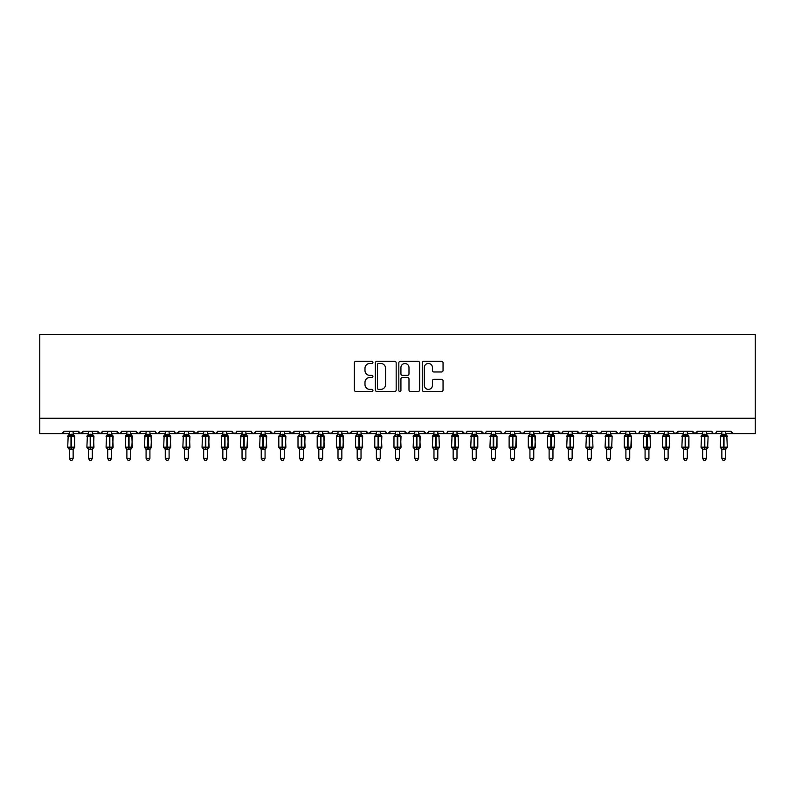 <?xml version="1.0" encoding="UTF-8"?>
<svg xmlns="http://www.w3.org/2000/svg" width="795" height="795" viewBox="0 0 795 795"><rect width="100%" height="100%" fill="white"/><g stroke="black" fill="none" stroke-linecap="round" stroke-linejoin="round"><path stroke-width="1.19" d="M372.934 362.411A1.053 1.053 0 0 0 371.881 361.357L355.862 361.357A1.51 1.51 0 0 0 354.361 362.858L354.361 389.987A1.51 1.51 0 0 0 355.862 391.498L371.881 391.498A1.053 1.053 0 0 0 372.934 390.444A1.053 1.053 0 0 0 371.881 389.391L369.804 389.391A4.82 4.82 0 0 1 364.984 384.561L364.984 382.306A4.82 4.82 0 0 1 369.804 377.486L371.881 377.486A1.053 1.053 0 0 0 372.934 376.423A1.053 1.053 0 0 0 371.881 375.369L369.804 375.369A4.82 4.82 0 0 1 364.984 370.55L364.984 368.284A4.82 4.82 0 0 1 369.804 363.464L371.881 363.464A1.053 1.053 0 0 0 372.934 362.411M441.543 371.981A1.51 1.51 0 0 0 443.053 370.47L443.053 362.858A1.51 1.51 0 0 0 441.543 361.357L423.765 361.357A1.51 1.51 0 0 0 422.254 362.858L422.254 389.987A1.51 1.51 0 0 0 423.765 391.498L441.543 391.498A1.51 1.51 0 0 0 443.053 389.987L443.053 380.795A1.51 1.51 0 0 0 441.543 379.295L433.931 379.295A1.51 1.51 0 0 0 432.43 380.795L432.43 385.356A4.035 4.035 0 0 1 428.396 389.391A4.035 4.035 0 0 1 424.361 385.356L424.361 367.499A4.035 4.035 0 0 1 428.396 363.464A4.035 4.035 0 0 1 432.43 367.499L432.43 370.47A1.51 1.51 0 0 0 433.931 371.981L441.543 371.981M39.75 418.269L755.25 418.269L755.25 334.586L39.75 334.586L39.75 433.623L61.632 433.623L63.928 431.317L78.516 431.317L79.361 433.096M396.178 362.858A1.51 1.51 0 0 0 394.678 361.357L376.89 361.357A1.51 1.51 0 0 0 375.379 362.858L375.379 389.987A1.51 1.51 0 0 0 376.89 391.498L394.678 391.498A1.51 1.51 0 0 0 396.178 389.987L396.178 362.858M400.322 361.357L418.11 361.357A1.51 1.51 0 0 1 419.621 362.858L419.621 389.987A1.51 1.51 0 0 1 418.11 391.498L410.498 391.498A1.51 1.51 0 0 1 408.988 389.987L408.988 378.986A1.51 1.51 0 0 0 407.487 377.486L402.439 377.486A1.51 1.51 0 0 0 400.928 378.986L400.928 390.444A1.053 1.053 0 0 1 399.875 391.498A1.053 1.053 0 0 1 398.822 390.444L398.822 362.858A1.51 1.51 0 0 1 400.322 361.357M73.15 433.623L80.822 433.623L78.516 431.317A2.305 2.305 0 0 0 80.822 433.623A2.305 2.305 0 0 0 83.127 431.317L97.715 431.317A2.305 2.305 0 0 0 100.011 433.623A2.305 2.305 0 0 0 102.316 431.317L116.905 431.317A2.305 2.305 0 0 0 119.21 433.623A2.305 2.305 0 0 0 121.506 431.317L136.094 431.317A2.305 2.305 0 0 0 138.4 433.623A2.305 2.305 0 0 0 140.705 431.317L155.293 431.317A2.305 2.305 0 0 0 157.589 433.623A2.305 2.305 0 0 0 159.894 431.317L174.483 431.317A2.305 2.305 0 0 0 176.788 433.623A2.305 2.305 0 0 0 179.084 431.317L193.672 431.317A2.305 2.305 0 0 0 195.977 433.623A2.305 2.305 0 0 0 198.283 431.317L212.871 431.317A2.305 2.305 0 0 0 215.167 433.623A2.305 2.305 0 0 0 217.472 431.317L232.061 431.317A2.305 2.305 0 0 0 234.366 433.623A2.305 2.305 0 0 0 236.662 431.317L251.25 431.317A2.305 2.305 0 0 0 253.555 433.623A2.305 2.305 0 0 0 255.861 431.317L270.449 431.317A2.305 2.305 0 0 0 272.745 433.623A2.305 2.305 0 0 0 275.05 431.317L289.638 431.317A2.305 2.305 0 0 0 291.944 433.623A2.305 2.305 0 0 0 294.239 431.317L308.828 431.317A2.305 2.305 0 0 0 311.133 433.623A2.305 2.305 0 0 0 313.439 431.317L328.027 431.317A2.305 2.305 0 0 0 330.322 433.623A2.305 2.305 0 0 0 332.628 431.317L347.216 431.317A2.305 2.305 0 0 0 349.522 433.623A2.305 2.305 0 0 0 351.817 431.317L366.406 431.317A2.305 2.305 0 0 0 368.711 433.623A2.305 2.305 0 0 0 371.017 431.317L385.605 431.317A2.305 2.305 0 0 0 387.9 433.623A2.305 2.305 0 0 0 390.206 431.317L404.794 431.317A2.305 2.305 0 0 0 407.1 433.623A2.305 2.305 0 0 0 409.395 431.317L423.983 431.317A2.305 2.305 0 0 0 426.289 433.623A2.305 2.305 0 0 0 428.594 431.317L443.183 431.317A2.305 2.305 0 0 0 445.478 433.623A2.305 2.305 0 0 0 447.784 431.317L462.372 431.317A2.305 2.305 0 0 0 464.678 433.623A2.305 2.305 0 0 0 466.973 431.317L481.561 431.317A2.305 2.305 0 0 0 483.867 433.623A2.305 2.305 0 0 0 486.172 431.317L500.761 431.317A2.305 2.305 0 0 0 503.056 433.623A2.305 2.305 0 0 0 505.362 431.317L519.95 431.317A2.305 2.305 0 0 0 522.255 433.623A2.305 2.305 0 0 0 524.551 431.317L539.139 431.317A2.305 2.305 0 0 0 541.445 433.623A2.305 2.305 0 0 0 543.75 431.317L558.338 431.317A2.305 2.305 0 0 0 560.634 433.623A2.305 2.305 0 0 0 562.94 431.317L577.528 431.317A2.305 2.305 0 0 0 579.833 433.623A2.305 2.305 0 0 0 582.129 431.317L596.717 431.317A2.305 2.305 0 0 0 599.023 433.623A2.305 2.305 0 0 0 601.328 431.317L615.916 431.317A2.305 2.305 0 0 0 618.212 433.623A2.305 2.305 0 0 0 620.517 431.317L635.106 431.317A2.305 2.305 0 0 0 637.411 433.623A2.305 2.305 0 0 0 639.707 431.317L654.295 431.317A2.305 2.305 0 0 0 656.6 433.623A2.305 2.305 0 0 0 658.906 431.317L673.494 431.317A2.305 2.305 0 0 0 675.79 433.623A2.305 2.305 0 0 0 678.095 431.317L692.683 431.317A2.305 2.305 0 0 0 694.989 433.623A2.305 2.305 0 0 0 697.285 431.317L711.873 431.317A2.305 2.305 0 0 0 714.178 433.623A2.305 2.305 0 0 0 716.484 431.317L731.072 431.317A2.305 2.305 0 0 0 733.368 433.623L731.072 431.317M711.873 431.317L712.718 433.096L714.178 433.623L715.659 433.076M687.307 433.623L694.989 433.623L692.683 431.317L693.528 433.096M668.118 433.623L675.79 433.623L678.095 431.317L677.668 432.659M648.919 433.623L656.6 433.623L658.906 431.317L658.479 432.659M639.707 431.317L638.872 433.096L637.411 433.623L635.92 433.076M635.106 431.317L635.95 433.096M620.517 431.317L620.09 432.659M610.54 433.623L618.212 433.623L615.916 431.317L616.751 433.096M596.717 431.317L597.562 433.096M543.75 431.317L542.906 433.096M539.139 431.317L539.984 433.096M524.551 431.317L523.716 433.096M519.95 431.317L520.795 433.096M500.761 431.317L501.595 433.096L503.056 433.623L504.547 433.076M476.185 433.623L483.867 433.623L481.561 431.317L482.406 433.096M466.973 431.317L466.546 432.659M456.996 433.623L464.678 433.623L462.372 431.317L463.217 433.096M447.784 431.317L446.939 433.096M443.183 431.317L444.017 433.096L445.478 433.623L446.969 433.076M428.594 431.317L427.75 433.096M418.607 433.623L426.289 433.623L423.983 431.317L424.411 432.659M409.395 431.317L408.56 433.096M399.418 433.623L407.1 433.623L404.794 431.317L405.639 433.096M380.229 433.623L387.9 433.623L390.206 431.317L389.361 433.096M385.605 431.317L386.44 433.096L387.9 433.623L395.582 433.623M361.029 433.623L368.711 433.623L366.406 431.317L367.25 433.096M341.84 433.623L349.522 433.623L351.817 431.317L350.983 433.096M332.628 431.317L331.783 433.096M328.027 431.317L328.862 433.096M308.828 431.317L309.672 433.096L311.133 433.623L313.439 431.317M284.262 433.623L291.944 433.623L289.638 431.317L290.483 433.096M275.05 431.317L274.205 433.096L272.745 433.623L270.449 431.317L271.284 433.096M251.25 431.317L252.095 433.096M232.061 431.317L232.905 433.096M217.472 431.317L216.628 433.096M188.296 433.623L195.977 433.623L198.283 431.317L197.438 433.096M169.106 433.623L176.788 433.623L179.084 431.317L178.249 433.096M174.483 431.317L175.327 433.096M149.917 433.623L157.589 433.623L159.894 431.317L159.05 433.096M155.293 431.317L156.128 433.096M130.728 433.623L138.4 433.623L140.705 431.317L139.86 433.096M146.081 433.623L138.4 433.623L136.094 431.317L136.939 433.096M121.506 431.317L120.671 433.096M102.316 431.317L101.472 433.096M88.503 433.623L80.822 433.623L83.127 431.317L82.282 433.096M755.25 418.269L755.25 433.623L725.696 433.623M61.632 433.623L63.928 431.317A2.305 2.305 0 0 1 61.632 433.623L69.304 433.623M92.339 433.623L100.011 433.623L102.068 432.361M107.693 433.623L100.011 433.623L97.715 431.317M111.529 433.623L119.21 433.623L121.257 432.361M126.882 433.623L119.21 433.623L116.905 431.317M165.271 433.623L157.589 433.623L155.542 432.361M184.46 433.623L175.298 433.076M203.659 433.623L195.977 433.623L193.672 431.317M207.495 433.623L215.167 433.623L217.224 432.361M222.848 433.623L215.167 433.623L212.871 431.317M226.684 433.623L235.847 433.076M242.038 433.623L234.366 433.623L232.309 432.361M245.874 433.623L253.555 433.623L255.861 431.317M261.237 433.623L253.555 433.623L251.498 432.361M299.616 433.623L291.944 433.623L294.239 431.317M322.651 433.623L331.813 433.076M338.004 433.623L330.322 433.623L328.275 432.361M357.194 433.623L348.031 433.076M376.393 433.623L368.711 433.623L371.017 431.317M414.771 433.623L407.1 433.623L409.147 432.361M433.971 433.623L426.289 433.623L428.346 432.361M472.349 433.623L464.678 433.623L466.158 433.076M491.548 433.623L483.867 433.623L485.347 433.076M514.574 433.623L523.736 433.076M529.927 433.623L522.255 433.623L520.198 432.361M533.763 433.623L541.445 433.623L543.502 432.361M549.126 433.623L539.964 433.076M552.962 433.623L562.125 433.076M568.316 433.623L560.634 433.623L558.338 431.317M572.152 433.623L581.314 433.076M587.505 433.623L579.833 433.623L577.528 431.317M591.341 433.623L600.503 433.076M606.704 433.623L599.023 433.623L596.966 432.361M625.894 433.623L618.212 433.623L619.702 433.076M664.272 433.623L656.6 433.623L654.295 431.317M683.471 433.623L674.309 433.076M702.661 433.623L694.989 433.623L697.285 431.317M378.549 363.464A1.053 1.053 0 0 0 377.496 364.517L377.496 388.338A1.053 1.053 0 0 0 378.549 389.391L380.735 389.391A4.82 4.82 0 0 0 385.555 384.561L385.555 368.284A4.82 4.82 0 0 0 380.735 363.464L378.549 363.464M408.988 367.568A4.035 4.035 0 0 0 404.963 363.544A4.035 4.035 0 0 0 400.928 367.568L400.928 373.869A1.51 1.51 0 0 0 402.439 375.369L407.487 375.369A1.51 1.51 0 0 0 408.988 373.869L408.988 367.568M69.304 449.473L67.694 447.168L74.76 447.168L74.253 435.7A0.765 0.765 0 0 1 74.76 436.425L67.694 436.425A0.765 0.765 0 0 1 68.201 435.7L67.694 447.168A0.765 0.765 0 0 0 68.201 447.893L68.748 447.317L74.034 447.814A1.689 1.61 0 0 0 73.15 449.235L69.304 449.235A1.689 1.61 0 0 0 68.42 447.814M74.76 447.168A0.765 0.765 0 0 1 74.253 447.893L74.76 436.425M69.304 434.358L73.15 434.358A1.689 1.61 180 0 0 74.034 435.779L68.42 435.779A1.689 1.61 180 0 0 69.304 434.358L69.304 431.317M73.15 449.225L73.15 458.417L69.304 458.417L69.304 449.225M73.15 431.317L73.15 434.368M68.748 436.276L69.304 434.438M73.15 434.438L73.706 436.276L73.15 434.438M68.748 447.317L69.304 449.155M73.706 447.317L73.15 449.155M73.15 458.417L71.997 460.414L70.457 460.414L69.304 458.417M88.503 449.473L86.884 447.168L93.949 447.168L93.442 435.7A0.765 0.765 0 0 1 93.949 436.425L86.884 436.425A0.765 0.765 0 0 1 87.39 435.7L86.884 447.168A0.765 0.765 0 0 0 87.39 447.893L87.947 447.317L93.224 447.814A1.689 1.61 0 0 0 92.339 449.235L88.503 449.235A1.689 1.61 0 0 0 87.609 447.814M93.949 447.168A0.765 0.765 0 0 1 93.442 447.893L93.949 436.425M88.503 434.358L92.339 434.358A1.689 1.61 180 0 0 93.224 435.779L87.609 435.779A1.689 1.61 180 0 0 88.503 434.358L88.503 431.317M107.693 449.473L106.083 447.168L113.138 447.168L112.642 435.7A0.765 0.765 0 0 1 113.138 436.425L106.083 436.425A0.765 0.765 0 0 1 106.58 435.7L106.083 447.168A0.765 0.765 0 0 0 106.58 447.893L107.136 447.317L112.413 447.814A1.689 1.61 0 0 0 111.529 449.235L107.693 449.235A1.689 1.61 0 0 0 106.808 447.814M113.138 447.168A0.765 0.765 0 0 1 112.642 447.893L113.138 436.425M107.693 434.358L111.529 434.358A1.689 1.61 180 0 0 112.413 435.779L106.808 435.779A1.689 1.61 180 0 0 107.693 434.358L107.693 431.317M126.882 449.473L125.272 447.168L132.338 447.168L131.831 435.7A0.765 0.765 0 0 1 132.338 436.425L125.272 436.425A0.765 0.765 0 0 1 125.779 435.7L125.272 447.168A0.765 0.765 0 0 0 125.779 447.893L126.326 447.317L131.612 447.814A1.689 1.61 0 0 0 130.728 449.235L126.882 449.235A1.689 1.61 0 0 0 125.998 447.814M132.338 447.168A0.765 0.765 0 0 1 131.831 447.893L132.338 436.425M126.882 434.358L130.728 434.358A1.689 1.61 180 0 0 131.612 435.779L125.998 435.779A1.689 1.61 180 0 0 126.882 434.358L126.882 431.317M146.081 449.473L144.461 447.168L151.527 447.168L151.02 435.7A0.765 0.765 0 0 1 151.527 436.425L144.461 436.425A0.765 0.765 0 0 1 144.968 435.7L144.461 447.168A0.765 0.765 0 0 0 144.968 447.893L145.525 447.317L150.802 447.814A1.689 1.61 0 0 0 149.917 449.235L146.081 449.235A1.689 1.61 0 0 0 145.187 447.814M151.527 447.168A0.765 0.765 0 0 1 151.02 447.893L151.527 436.425M146.081 434.358L149.917 434.358A1.689 1.61 180 0 0 150.802 435.779L145.187 435.779A1.689 1.61 180 0 0 146.081 434.358L146.081 431.317M92.339 449.225L92.339 458.417L88.503 458.417L88.503 449.225M92.339 431.317L92.339 434.368M87.947 436.276L88.493 434.438M92.339 434.438L92.896 436.276L92.339 434.438M87.947 447.317L88.493 449.155M92.896 447.317L92.339 449.155M92.339 458.417L91.187 460.414L89.656 460.414L88.503 458.417M111.529 449.225L111.529 458.417L107.693 458.417L107.693 449.225M111.529 431.317L111.529 434.368M107.136 436.276L107.693 434.438M111.529 434.438L112.085 436.276L111.529 434.438M107.136 447.317L107.693 449.155M112.085 447.317L111.529 449.155M111.529 458.417L110.376 460.414L108.845 460.414L107.693 458.417M130.728 449.225L130.728 458.417L126.882 458.417L126.882 449.225M130.728 431.317L130.728 434.368M126.326 436.276L126.882 434.438M130.728 434.438L131.284 436.276L130.728 434.438M126.326 447.317L126.882 449.155M131.284 447.317L130.728 449.155M130.728 458.417L129.575 460.414L128.035 460.414L126.882 458.417M149.917 449.225L149.917 458.417L146.081 458.417L146.081 449.225M149.917 431.317L149.917 434.368M145.525 436.276L146.071 434.438M149.917 434.438L150.474 436.276L149.917 434.438M145.525 447.317L146.071 449.155M150.474 447.317L149.917 449.155M149.917 458.417L148.764 460.414L147.234 460.414L146.081 458.417M165.271 449.473L163.661 447.168L170.716 447.168L170.219 435.7A0.765 0.765 0 0 1 170.716 436.425L163.661 436.425A0.765 0.765 0 0 1 164.158 435.7L163.661 447.168A0.765 0.765 0 0 0 164.158 447.893L164.714 447.317L169.991 447.814A1.689 1.61 0 0 0 169.106 449.235L165.271 449.235A1.689 1.61 0 0 0 164.386 447.814M170.716 447.168A0.765 0.765 0 0 1 170.219 447.893L170.716 436.425M165.271 434.358L169.106 434.358A1.689 1.61 180 0 0 169.991 435.779L164.386 435.779A1.689 1.61 180 0 0 165.271 434.358L165.271 431.317M169.106 449.225L169.106 458.417L165.271 458.417L165.271 449.225M169.106 431.317L169.106 434.368M164.714 436.276L165.271 434.438M169.106 434.438L169.663 436.276L169.106 434.438M164.714 447.317L165.271 449.155M169.663 447.317L169.106 449.155M169.106 458.417L167.954 460.414L166.423 460.414L165.271 458.417M184.46 449.473L182.85 447.168L189.916 447.168L189.409 435.7A0.765 0.765 0 0 1 189.916 436.425L182.85 436.425A0.765 0.765 0 0 1 183.357 435.7L182.85 447.168A0.765 0.765 0 0 0 183.357 447.893L183.903 447.317L189.19 447.814A1.689 1.61 0 0 0 188.296 449.235L184.46 449.235A1.689 1.61 0 0 0 183.575 447.814M189.916 447.168A0.765 0.765 0 0 1 189.409 447.893L189.916 436.425M184.46 434.358L188.296 434.358A1.689 1.61 180 0 0 189.19 435.779L183.575 435.779A1.689 1.61 180 0 0 184.46 434.358L184.46 431.317M188.296 449.225L188.296 458.417L184.46 458.417L184.46 449.225M188.296 431.317L188.296 434.368M183.903 436.276L184.46 434.438M188.306 434.438L188.862 436.276L188.306 434.438M183.903 447.317L184.46 449.155M188.862 447.317L188.306 449.155M188.296 458.417L187.153 460.414L185.613 460.414L184.46 458.417M203.659 449.473L202.039 447.168L209.105 447.168L208.598 435.7A0.765 0.765 0 0 1 209.105 436.425L202.039 436.425A0.765 0.765 0 0 1 202.546 435.7L202.039 447.168A0.765 0.765 0 0 0 202.546 447.893L203.103 447.317L208.379 447.814A1.689 1.61 0 0 0 207.495 449.235L203.659 449.235A1.689 1.61 0 0 0 202.765 447.814M209.105 447.168A0.765 0.765 0 0 1 208.598 447.893L209.105 436.425M203.659 434.358L207.495 434.358A1.689 1.61 180 0 0 208.379 435.779L202.765 435.779A1.689 1.61 180 0 0 203.659 434.358L203.659 431.317M207.495 449.225L207.495 458.417L203.659 458.417L203.659 449.225M207.495 431.317L207.495 434.368M203.103 436.276L203.649 434.438M207.495 434.438L208.052 436.276L207.495 434.438M203.103 447.317L203.649 449.155M208.052 447.317L207.495 449.155M207.495 458.417L206.342 460.414L204.812 460.414L203.659 458.417M222.848 449.473L221.239 447.168L228.294 447.168L227.797 435.7A0.765 0.765 0 0 1 228.294 436.425L221.239 436.425A0.765 0.765 0 0 1 221.735 435.7L221.239 447.168A0.765 0.765 0 0 0 221.735 447.893L222.292 447.317L227.569 447.814A1.689 1.61 0 0 0 226.684 449.235L222.848 449.235A1.689 1.61 0 0 0 221.964 447.814M228.294 447.168A0.765 0.765 0 0 1 227.797 447.893L228.294 436.425M222.848 434.358L226.684 434.358A1.689 1.61 180 0 0 227.569 435.779L221.964 435.779A1.689 1.61 180 0 0 222.848 434.358L222.848 431.317M226.684 449.225L226.684 458.417L222.848 458.417L222.848 449.225M226.684 431.317L226.684 434.368M222.292 436.276L222.848 434.438M226.684 434.438L227.241 436.276L226.684 434.438M222.292 447.317L222.848 449.155M227.241 447.317L226.684 449.155M226.684 458.417L225.532 460.414L224.001 460.414L222.848 458.417M247.205 435.829A0.765 0.765 0 0 1 247.493 436.425L240.428 436.425A0.765 0.765 0 0 1 240.935 435.7L240.428 447.168A0.765 0.765 0 0 0 240.935 447.893L241.481 447.317L246.768 447.814A1.689 1.61 0 0 0 245.874 449.235L242.038 449.235A1.689 1.61 0 0 0 241.153 447.814M247.493 447.168A0.765 0.765 0 0 1 246.987 447.893L247.493 436.425L247.493 447.168L244.194 447.168L244.194 435.73L241.481 436.276L241.153 435.779A1.689 1.61 180 0 0 242.038 434.358L245.874 434.358A1.689 1.61 180 0 0 246.768 435.779L246.44 436.276L244.194 435.73L244.194 434.209M245.874 449.225L245.874 458.417L242.038 458.417L242.038 449.225M245.874 431.317L245.874 434.368M242.038 431.317L242.038 434.358M241.481 436.276L242.038 434.438M245.884 434.438L246.44 436.276L245.884 434.438M241.481 447.317L242.038 449.155L241.481 447.317M246.44 447.317L245.884 449.155M245.874 458.417L244.731 460.414L243.191 460.414L242.038 458.417M261.237 449.473L259.617 447.168L266.683 447.168L266.176 435.7A0.765 0.765 0 0 1 266.683 436.425L259.617 436.425A0.765 0.765 0 0 1 260.124 435.7L259.617 447.168A0.765 0.765 0 0 0 260.124 447.893L260.68 447.317L265.957 447.814A1.689 1.61 0 0 0 265.073 449.235L261.237 449.235A1.689 1.61 0 0 0 260.343 447.814M266.683 447.168A0.765 0.765 0 0 1 266.176 447.893L266.683 436.425M261.237 434.358L265.073 434.358A1.689 1.61 180 0 0 265.957 435.779L260.343 435.779A1.689 1.61 180 0 0 261.237 434.358L261.237 431.317M265.073 449.225L265.073 458.417L261.237 458.417L261.237 449.225M265.073 431.317L265.073 434.368M260.68 436.276L261.227 434.438M265.073 434.438L265.629 436.276L265.073 434.438M260.68 447.317L261.227 449.155L260.68 447.317M265.629 447.317L265.073 449.155M265.073 458.417L263.92 460.414L262.39 460.414L261.237 458.417M280.426 449.473L278.816 447.168L285.872 447.168L285.375 435.7A0.765 0.765 0 0 1 285.872 436.425L278.816 436.425L278.816 447.168A0.765 0.765 0 0 0 279.313 447.893L279.87 447.317L285.147 447.814A1.689 1.61 0 0 0 284.262 449.235L280.426 449.235A1.689 1.61 0 0 0 279.542 447.814M285.872 447.168A0.765 0.765 0 0 1 285.375 447.893L285.872 436.425M280.426 434.358L284.262 434.358A1.689 1.61 180 0 0 285.147 435.779L279.87 436.276L279.313 435.7A0.765 0.765 0 0 0 278.816 436.425L279.542 435.779A1.689 1.61 180 0 0 280.426 434.358L280.426 431.317M284.262 449.225L284.262 458.417L280.426 458.417L280.426 449.225M284.262 431.317L284.262 434.368M279.87 436.276L280.426 434.438M284.262 434.438L284.819 436.276L284.262 434.438M279.87 447.317L280.426 449.155L279.87 447.317M284.819 447.317L284.262 449.155M284.262 458.417L283.109 460.414L281.579 460.414L280.426 458.417M299.616 449.473L298.006 447.168L305.071 447.168L304.565 435.7A0.765 0.765 0 0 1 305.071 436.425L298.006 436.425L298.006 447.168A0.765 0.765 0 0 0 298.513 447.893L299.059 447.317L304.346 447.814A1.689 1.61 0 0 0 303.452 449.235L299.616 449.235A1.689 1.61 0 0 0 298.731 447.814M305.071 447.168A0.765 0.765 0 0 1 304.565 447.893L305.071 436.425M299.616 434.358L303.452 434.358A1.689 1.61 180 0 0 304.346 435.779L299.059 436.276L298.513 435.7A0.765 0.765 0 0 0 298.006 436.425L298.731 435.779A1.689 1.61 180 0 0 299.616 434.358L299.616 431.317M303.452 449.225L303.452 458.417L299.616 458.417L299.616 449.225M303.452 431.317L303.452 434.368M299.059 436.276L299.616 434.438M303.461 434.438L304.018 436.276L303.461 434.438M299.059 447.317L299.616 449.155L299.059 447.317M304.018 447.317L303.461 449.155M303.452 458.417L302.309 460.414L300.768 460.414L299.616 458.417M318.815 449.473L317.195 447.168L324.261 447.168L323.754 435.7A0.765 0.765 0 0 1 324.261 436.425L317.195 436.425L317.195 447.168A0.765 0.765 0 0 0 317.702 447.893L318.248 447.317L323.535 447.814A1.689 1.61 0 0 0 322.651 449.235L318.815 449.235A1.689 1.61 0 0 0 317.921 447.814M324.261 447.168A0.765 0.765 0 0 1 323.754 447.893L324.261 436.425M318.815 434.358L322.651 434.358A1.689 1.61 180 0 0 323.535 435.779L318.248 436.276L317.702 435.7A0.765 0.765 0 0 0 317.195 436.425L317.921 435.779A1.689 1.61 180 0 0 318.815 434.358L318.815 431.317M322.651 449.225L322.651 458.417L318.815 458.417L318.815 449.225M322.651 431.317L322.651 434.368M318.248 436.276L318.805 434.438M322.651 434.438L323.207 436.276L322.651 434.438M318.248 447.317L318.805 449.155L318.248 447.317M323.207 447.317L322.651 449.155M322.651 458.417L321.498 460.414L319.968 460.414L318.815 458.417M338.004 449.473L336.394 447.168L343.45 447.168L342.953 435.7A0.765 0.765 0 0 1 343.45 436.425L336.394 436.425L336.394 447.168A0.765 0.765 0 0 0 336.891 447.893L337.448 447.317L342.724 447.814A1.689 1.61 0 0 0 341.84 449.235L338.004 449.235A1.689 1.61 0 0 0 337.12 447.814M343.45 447.168A0.765 0.765 0 0 1 342.953 447.893L343.45 436.425M338.004 434.358L341.84 434.358A1.689 1.61 180 0 0 342.724 435.779L337.448 436.276L336.891 435.7A0.765 0.765 0 0 0 336.394 436.425L337.12 435.779A1.689 1.61 180 0 0 338.004 434.358L338.004 431.317M341.84 449.225L341.84 458.417L338.004 458.417L338.004 449.225M341.84 431.317L341.84 434.368M337.448 436.276L338.004 434.438M341.84 434.438L342.397 436.276L341.84 434.438M337.448 447.317L338.004 449.155L337.448 447.317M342.397 447.317L341.84 449.155M341.84 458.417L340.687 460.414L339.157 460.414L338.004 458.417M357.194 449.473L355.584 447.168L362.649 447.168L362.142 435.7A0.765 0.765 0 0 1 362.649 436.425L355.584 436.425L355.584 447.168A0.765 0.765 0 0 0 356.09 447.893L356.637 447.317L361.924 447.814A1.689 1.61 0 0 0 361.029 449.235L357.194 449.235A1.689 1.61 0 0 0 356.309 447.814M362.649 447.168A0.765 0.765 0 0 1 362.142 447.893L362.649 436.425M357.194 434.358L361.029 434.358A1.689 1.61 180 0 0 361.924 435.779L356.637 436.276L356.09 435.7A0.765 0.765 0 0 0 355.584 436.425L356.309 435.779A1.689 1.61 180 0 0 357.194 434.358L357.194 431.317M361.029 449.225L361.029 458.417L357.194 458.417L357.194 449.225M361.029 431.317L361.029 434.368M356.637 436.276L357.194 434.438M361.039 434.438L361.596 436.276L361.039 434.438M356.637 447.317L357.194 449.155L356.637 447.317M361.596 447.317L361.039 449.155M361.029 458.417L359.887 460.414L358.346 460.414L357.194 458.417M376.393 449.473L374.773 447.168L381.839 447.168L381.332 435.7A0.765 0.765 0 0 1 381.839 436.425L374.773 436.425L374.773 447.168A0.765 0.765 0 0 0 375.28 447.893L375.826 447.317L381.113 447.814A1.689 1.61 0 0 0 380.229 449.235L376.393 449.235A1.689 1.61 0 0 0 375.498 447.814M381.839 447.168A0.765 0.765 0 0 1 381.332 447.893L381.839 436.425M376.393 434.358L380.229 434.358A1.689 1.61 180 0 0 381.113 435.779L375.826 436.276L375.28 435.7A0.765 0.765 0 0 0 374.773 436.425L375.498 435.779A1.689 1.61 180 0 0 376.393 434.358L376.393 431.317M380.229 449.225L380.229 458.417L376.393 458.417L376.393 449.225M380.229 431.317L380.229 434.368M375.826 436.276L376.383 434.438M380.229 434.438L380.785 436.276L380.229 434.438M375.826 447.317L376.383 449.155L375.826 447.317M380.785 447.317L380.229 449.155M380.229 458.417L379.076 460.414L377.546 460.414L376.393 458.417M395.582 449.473L393.972 447.168L401.028 447.168L400.531 435.7A0.765 0.765 0 0 1 401.028 436.425L393.972 436.425L393.972 447.168A0.765 0.765 0 0 0 394.469 447.893L395.026 447.317L400.302 447.814A1.689 1.61 0 0 0 399.418 449.235L395.582 449.235A1.689 1.61 0 0 0 394.698 447.814M401.028 447.168A0.765 0.765 0 0 1 400.531 447.893L401.028 436.425M395.582 434.358L399.418 434.358A1.689 1.61 180 0 0 400.302 435.779L395.026 436.276L394.469 435.7A0.765 0.765 0 0 0 393.972 436.425L394.698 435.779A1.689 1.61 180 0 0 395.582 434.358L395.582 431.317M414.771 449.473L413.161 447.168L420.227 447.168L419.72 435.7A0.765 0.765 0 0 1 420.227 436.425L413.161 436.425A0.765 0.765 0 0 1 413.668 435.7L413.161 447.168A0.765 0.765 0 0 0 413.668 447.893L414.215 447.317L419.502 447.814A1.689 1.61 0 0 0 418.607 449.235L414.771 449.235A1.689 1.61 0 0 0 413.887 447.814M420.227 447.168A0.765 0.765 0 0 1 419.72 447.893L420.227 436.425M414.771 434.358L418.607 434.358A1.689 1.61 180 0 0 419.502 435.779L413.887 435.779A1.689 1.61 180 0 0 414.771 434.358L414.771 431.317M433.971 449.473L432.351 447.168L439.416 447.168L438.91 435.7A0.765 0.765 0 0 1 439.416 436.425L432.351 436.425A0.765 0.765 0 0 1 432.858 435.7L432.351 447.168A0.765 0.765 0 0 0 432.858 447.893L433.404 447.317L438.691 447.814A1.689 1.61 0 0 0 437.807 449.235L433.971 449.235A1.689 1.61 0 0 0 433.076 447.814M439.416 447.168A0.765 0.765 0 0 1 438.91 447.893L439.416 447.168M433.971 434.358L437.807 434.358A1.689 1.61 180 0 0 438.691 435.779L433.076 435.779A1.689 1.61 180 0 0 433.971 434.358L433.971 431.317M453.16 449.473L451.55 447.168L458.606 447.168L458.109 435.7A0.765 0.765 0 0 1 458.606 436.425L451.55 436.425A0.765 0.765 0 0 1 452.047 435.7L451.55 447.168A0.765 0.765 0 0 0 452.047 447.893L452.603 447.317L457.88 447.814A1.689 1.61 0 0 0 456.996 449.235L453.16 449.235A1.689 1.61 0 0 0 452.276 447.814M458.606 447.168A0.765 0.765 0 0 1 458.109 447.893L458.606 447.168M453.16 434.358L456.996 434.358A1.689 1.61 180 0 0 457.88 435.779L452.276 435.779A1.689 1.61 180 0 0 453.16 434.358L453.16 431.317M477.517 435.829A0.765 0.765 0 0 1 477.805 436.425L470.739 436.425A0.765 0.765 0 0 1 471.246 435.7L470.739 447.168A0.765 0.765 0 0 0 471.246 447.893L471.793 447.317L477.079 447.814A1.689 1.61 0 0 0 476.185 449.235L472.349 449.235A1.689 1.61 0 0 0 471.465 447.814M477.805 447.168A0.765 0.765 0 0 1 477.298 447.893L477.805 436.425L477.805 447.168L474.496 447.168L474.496 435.73L471.793 436.276L471.465 435.779A1.689 1.61 180 0 0 472.349 434.358L476.185 434.358A1.689 1.61 180 0 0 477.079 435.779L476.752 436.276L474.496 435.73L474.496 434.209M496.716 435.829A0.765 0.765 0 0 1 496.994 436.425L489.929 436.425A0.765 0.765 0 0 1 490.435 435.7L489.929 447.168A0.765 0.765 0 0 0 490.435 447.893L490.982 447.317L496.269 447.814A1.689 1.61 0 0 0 495.384 449.235L491.548 449.235A1.689 1.61 0 0 0 490.654 447.814M496.994 447.168A0.765 0.765 0 0 1 496.487 447.893L496.994 436.425L496.994 447.168L493.695 447.168L493.695 435.73L490.982 436.276L490.654 435.779A1.689 1.61 180 0 0 491.548 434.358L495.384 434.358A1.689 1.61 180 0 0 496.269 435.779L495.941 436.276L493.695 435.73L493.695 434.209M515.905 435.829A0.765 0.765 0 0 1 516.184 436.425L509.128 436.425L509.128 447.168A0.765 0.765 0 0 0 509.625 447.893L510.181 447.317L515.458 447.814A1.689 1.61 0 0 0 514.574 449.235L510.738 449.235A1.689 1.61 0 0 0 509.853 447.814M516.184 447.168A0.765 0.765 0 0 1 515.687 447.893L516.184 436.425L516.184 447.168L512.884 447.168L512.884 435.73L510.181 436.276L509.625 435.7A0.765 0.765 0 0 0 509.128 436.425L509.853 435.779A1.689 1.61 180 0 0 510.738 434.358L514.574 434.358A1.689 1.61 180 0 0 515.458 435.779L515.13 436.276L512.884 435.73L512.884 434.209M399.418 449.225L399.418 458.417L395.582 458.417L395.582 449.225M399.418 431.317L399.418 434.368M395.026 436.276L395.582 434.438M399.418 434.438L399.974 436.276L399.418 434.438M395.026 447.317L395.582 449.155L395.026 447.317M399.974 447.317L399.418 449.155M399.418 458.417L398.265 460.414L396.735 460.414L395.582 458.417M418.607 449.225L418.607 458.417L414.771 458.417L414.771 449.225M418.607 431.317L418.607 434.368M414.215 436.276L414.771 434.438M418.617 434.438L419.174 436.276L418.617 434.438M414.215 447.317L414.771 449.155L414.215 447.317M419.174 447.317L418.617 449.155M418.607 458.417L417.454 460.414L415.924 460.414L414.771 458.417M437.807 449.225L437.807 458.417L433.971 458.417L433.971 449.225M437.807 431.317L437.807 434.368M433.404 436.276L433.961 434.438M437.807 434.438L438.363 436.276L437.807 434.438M433.404 447.317L433.961 449.155L433.404 447.317M438.363 447.317L437.807 449.155M437.807 458.417L436.654 460.414L435.113 460.414L433.971 458.417M456.996 449.225L456.996 458.417L453.16 458.417L453.16 449.225M456.996 431.317L456.996 434.368M452.603 436.276L453.16 434.438M456.996 434.438L457.552 436.276L456.996 434.438M452.603 447.317L453.16 449.155L452.603 447.317M457.552 447.317L456.996 449.155M456.996 458.417L455.843 460.414L454.313 460.414L453.16 458.417M476.185 449.225L476.185 458.417L472.349 458.417L472.349 449.225M476.185 431.317L476.185 434.368M472.349 431.317L472.349 434.358M471.793 436.276L472.349 434.438M476.195 434.438L476.752 436.276L476.195 434.438M471.793 447.317L472.349 449.155L471.793 447.317M476.752 447.317L476.195 449.155M476.185 458.417L475.032 460.414L473.502 460.414L472.349 458.417M495.384 449.225L495.384 458.417L491.548 458.417L491.548 449.225M495.384 431.317L495.384 434.368M491.548 431.317L491.548 434.358M490.982 436.276L491.539 434.438M495.384 434.438L495.941 436.276L495.384 434.438M490.982 447.317L491.539 449.155L490.982 447.317M495.941 447.317L495.384 449.155M495.384 458.417L494.232 460.414L492.691 460.414L491.548 458.417M514.574 449.225L514.574 458.417L510.738 458.417L510.738 449.225M514.574 431.317L514.574 434.368M510.738 431.317L510.738 434.358M510.181 436.276L510.738 434.438M514.574 434.438L515.13 436.276L514.574 434.438M510.181 447.317L510.738 449.155L510.181 447.317M515.13 447.317L514.574 449.155M514.574 458.417L513.421 460.414L511.891 460.414L510.738 458.417M529.927 449.473L528.317 447.168L535.383 447.168L534.876 435.7A0.765 0.765 0 0 1 535.383 436.425L528.317 436.425L528.317 447.168A0.765 0.765 0 0 0 528.824 447.893L529.371 447.317L534.657 447.814A1.689 1.61 0 0 0 533.763 449.235L529.927 449.235A1.689 1.61 0 0 0 529.043 447.814M535.383 447.168A0.765 0.765 0 0 1 534.876 447.893L535.383 436.425M529.927 434.358L533.763 434.358A1.689 1.61 180 0 0 534.657 435.779L529.371 436.276L528.824 435.7A0.765 0.765 0 0 0 528.317 436.425L529.043 435.779A1.689 1.61 180 0 0 529.927 434.358L529.927 431.317M533.763 449.225L533.763 458.417L529.927 458.417L529.927 449.225M533.763 431.317L533.763 434.368M529.371 436.276L529.927 434.438M533.773 434.438L534.319 436.276L533.773 434.438M529.371 447.317L529.927 449.155L529.371 447.317M534.319 447.317L533.773 449.155M533.763 458.417L532.61 460.414L531.08 460.414L529.927 458.417M554.294 435.829A0.765 0.765 0 0 1 554.572 436.425L547.507 436.425L547.507 447.168A0.765 0.765 0 0 0 548.013 447.893L548.56 447.317L553.847 447.814A1.689 1.61 0 0 0 552.962 449.235L549.126 449.235A1.689 1.61 0 0 0 548.232 447.814M549.126 449.473L547.507 447.168L554.572 447.168A0.765 0.765 0 0 1 554.065 447.893L554.572 436.425L552.962 434.12M549.126 434.358L552.962 434.358A1.689 1.61 180 0 0 553.847 435.779L548.56 436.276L548.013 435.7A0.765 0.765 0 0 0 547.507 436.425L548.232 435.779A1.689 1.61 180 0 0 549.126 434.358L549.126 431.317M552.962 449.225L552.962 458.417L549.126 458.417L549.126 449.225M552.962 431.317L552.962 434.368M548.56 436.276L549.116 434.438M552.962 434.438L553.519 436.276L552.962 434.438M548.56 447.317L549.116 449.155L548.56 447.317M553.519 447.317L552.962 449.155M552.962 458.417L551.809 460.414L550.269 460.414L549.126 458.417M573.483 435.829A0.765 0.765 0 0 1 573.761 436.425L566.706 436.425A0.765 0.765 0 0 1 567.203 435.7L566.706 447.168A0.765 0.765 0 0 0 567.203 447.893L567.759 447.317L573.036 447.814A1.689 1.61 0 0 0 572.152 449.235L568.316 449.235A1.689 1.61 0 0 0 567.431 447.814M568.316 449.473L566.706 447.168L573.761 447.168A0.765 0.765 0 0 1 573.265 447.893L573.761 436.425L572.152 434.12M568.316 434.358L572.152 434.358A1.689 1.61 180 0 0 573.036 435.779L567.431 435.779A1.689 1.61 180 0 0 568.316 434.358L568.316 431.317M572.152 449.225L572.152 458.417L568.316 458.417L568.316 449.225M572.152 431.317L572.152 434.368M567.759 436.276L568.316 434.438M572.152 434.438L572.708 436.276L572.152 434.438M567.759 447.317L568.316 449.155L567.759 447.317M572.708 447.317L572.152 449.155M572.152 458.417L570.999 460.414L569.468 460.414L568.316 458.417M587.505 449.473L585.895 447.168L592.961 447.168L592.454 435.7A0.765 0.765 0 0 1 592.961 436.425L585.895 436.425A0.765 0.765 0 0 1 586.402 435.7L585.895 447.168A0.765 0.765 0 0 0 586.402 447.893L586.948 447.317L592.235 447.814A1.689 1.61 0 0 0 591.341 449.235L587.505 449.235A1.689 1.61 0 0 0 586.621 447.814M592.961 447.168A0.765 0.765 0 0 1 592.454 447.893L592.961 447.168M587.505 434.358L591.341 434.358A1.689 1.61 180 0 0 592.235 435.779L586.621 435.779A1.689 1.61 180 0 0 587.505 434.358L587.505 431.317M591.341 449.225L591.341 458.417L587.505 458.417L587.505 449.225M591.341 431.317L591.341 434.368M586.948 436.276L587.505 434.438M591.351 434.438L591.897 436.276L591.351 434.438M586.948 447.317L587.505 449.155L586.948 447.317M591.897 447.317L591.351 449.155M591.341 458.417L590.188 460.414L588.658 460.414L587.505 458.417M611.872 435.829A0.765 0.765 0 0 1 612.15 436.425L605.084 436.425A0.765 0.765 0 0 1 605.591 435.7L605.084 447.168A0.765 0.765 0 0 0 605.591 447.893L606.138 447.317L611.425 447.814A1.689 1.61 0 0 0 610.54 449.235L606.704 449.235A1.689 1.61 0 0 0 605.81 447.814M606.704 449.473L605.084 447.168L612.15 447.168A0.765 0.765 0 0 1 611.643 447.893L612.15 436.425L610.54 434.12M606.704 434.358L610.54 434.358A1.689 1.61 180 0 0 611.425 435.779L605.81 435.779A1.689 1.61 180 0 0 606.704 434.358L606.704 431.317M610.54 449.225L610.54 458.417L606.704 458.417L606.704 449.225M610.54 431.317L610.54 434.368M606.138 436.276L606.694 434.438M610.54 434.438L611.097 436.276L610.54 434.438M606.138 447.317L606.694 449.155L606.138 447.317M611.097 447.317L610.54 449.155M610.54 458.417L609.387 460.414L607.847 460.414L606.704 458.417M631.061 435.829A0.765 0.765 0 0 1 631.339 436.425L624.284 436.425L624.284 447.168A0.765 0.765 0 0 0 624.781 447.893L625.337 447.317L630.614 447.814A1.689 1.61 0 0 0 629.729 449.235L625.894 449.235A1.689 1.61 0 0 0 625.009 447.814M631.339 447.168A0.765 0.765 0 0 1 630.842 447.893L631.339 436.425L631.339 447.168L628.04 447.168L628.04 435.73L625.337 436.276L624.781 435.7A0.765 0.765 0 0 0 624.284 436.425L625.009 435.779A1.689 1.61 180 0 0 625.894 434.358L629.729 434.358A1.689 1.61 180 0 0 630.614 435.779L630.286 436.276L628.04 435.73L628.04 434.209M629.729 449.225L629.729 458.417L625.894 458.417L625.894 449.225M629.729 431.317L629.729 434.368M625.894 431.317L625.894 434.358M625.337 436.276L625.894 434.438M629.729 434.438L630.286 436.276L629.729 434.438M625.337 447.317L625.894 449.155L625.337 447.317M630.286 447.317L629.729 449.155M629.729 458.417L628.577 460.414L627.046 460.414L625.894 458.417M645.083 449.473L643.473 447.168L650.539 447.168L650.032 435.7A0.765 0.765 0 0 1 650.539 436.425L643.473 436.425L643.473 447.168A0.765 0.765 0 0 0 643.98 447.893L644.526 447.317L649.813 447.814A1.689 1.61 0 0 0 648.919 449.235L645.083 449.235A1.689 1.61 0 0 0 644.198 447.814M650.539 447.168A0.765 0.765 0 0 1 650.032 447.893L650.539 447.168M645.083 434.358L648.919 434.358A1.689 1.61 180 0 0 649.813 435.779L644.526 436.276L643.98 435.7A0.765 0.765 0 0 0 643.473 436.425L644.198 435.779A1.689 1.61 180 0 0 645.083 434.358L645.083 431.317M648.919 449.225L648.919 458.417L645.083 458.417L645.083 449.225M648.919 431.317L648.919 434.368M644.526 436.276L645.083 434.438M648.929 434.438L649.475 436.276L648.929 434.438M644.526 447.317L645.083 449.155L644.526 447.317M649.475 447.317L648.929 449.155M648.919 458.417L647.766 460.414L646.236 460.414L645.083 458.417M669.45 435.829A0.765 0.765 0 0 1 669.728 436.425L662.662 436.425L662.662 447.168A0.765 0.765 0 0 0 663.169 447.893L663.716 447.317L669.002 447.814A1.689 1.61 0 0 0 668.118 449.235L664.272 449.235A1.689 1.61 0 0 0 663.388 447.814M664.272 449.473L662.662 447.168L669.728 447.168A0.765 0.765 0 0 1 669.221 447.893L669.728 436.425L668.118 434.12M664.272 434.358L668.118 434.358A1.689 1.61 180 0 0 669.002 435.779L663.716 436.276L663.169 435.7A0.765 0.765 0 0 0 662.662 436.425L663.388 435.779A1.689 1.61 180 0 0 664.272 434.358L664.272 431.317M668.118 449.225L668.118 458.417L664.272 458.417L664.272 449.225M668.118 431.317L668.118 434.368M663.716 436.276L664.272 434.438M668.118 434.438L668.674 436.276L668.118 434.438M663.716 447.317L664.272 449.155L663.716 447.317M668.674 447.317L668.118 449.155M668.118 458.417L666.965 460.414L665.425 460.414L664.272 458.417M688.639 435.829A0.765 0.765 0 0 1 688.917 436.425L681.862 436.425A0.765 0.765 0 0 1 682.358 435.7L681.862 447.168A0.765 0.765 0 0 0 682.358 447.893L682.915 447.317L688.192 447.814A1.689 1.61 0 0 0 687.307 449.235L683.471 449.235A1.689 1.61 0 0 0 682.587 447.814M688.917 447.168A0.765 0.765 0 0 1 688.42 447.893L688.917 436.425L688.917 447.168L685.618 447.168L685.618 435.73L682.915 436.276L682.587 435.779A1.689 1.61 180 0 0 683.471 434.358L687.307 434.358A1.689 1.61 180 0 0 688.192 435.779L687.864 436.276L685.618 435.73L685.618 434.209M687.307 449.225L687.307 458.417L683.471 458.417L683.471 449.225M687.307 431.317L687.307 434.368M683.471 431.317L683.471 434.358M682.915 436.276L683.471 434.438M687.307 434.438L687.864 436.276L687.307 434.438M682.915 447.317L683.471 449.155L682.915 447.317M687.864 447.317L687.307 449.155M687.307 458.417L686.155 460.414L684.624 460.414L683.471 458.417M707.828 435.829A0.765 0.765 0 0 1 708.116 436.425L701.051 436.425A0.765 0.765 0 0 1 701.558 435.7L701.051 447.168A0.765 0.765 0 0 0 701.558 447.893L702.104 447.317L707.391 447.814A1.689 1.61 0 0 0 706.497 449.235L702.661 449.235A1.689 1.61 0 0 0 701.776 447.814M702.661 449.473L701.051 447.168L708.116 447.168A0.765 0.765 0 0 1 707.61 447.893L708.116 436.425L706.497 434.12M702.661 434.358L706.497 434.358A1.689 1.61 180 0 0 707.391 435.779L701.776 435.779A1.689 1.61 180 0 0 702.661 434.358L702.661 431.317M706.497 449.225L706.497 458.417L702.661 458.417L702.661 449.225M706.497 431.317L706.497 434.368M702.104 436.276L702.661 434.438M706.507 434.438L707.053 436.276L706.507 434.438M702.104 447.317L702.661 449.155L702.104 447.317M707.053 447.317L706.507 449.155M706.497 458.417L705.344 460.414L703.813 460.414L702.661 458.417M721.85 449.473L720.24 447.168L727.306 447.168L726.799 435.7A0.765 0.765 0 0 1 727.306 436.425L720.24 436.425A0.765 0.765 0 0 1 720.747 435.7L720.24 447.168A0.765 0.765 0 0 0 720.747 447.893L721.294 447.317L726.58 447.814A1.689 1.61 0 0 0 725.696 449.235L721.85 449.235A1.689 1.61 0 0 0 720.966 447.814M727.306 447.168A0.765 0.765 0 0 1 726.799 447.893L727.306 447.168M721.85 434.358L725.696 434.358A1.689 1.61 180 0 0 726.58 435.779L720.966 435.779A1.689 1.61 180 0 0 721.85 434.358L721.85 431.317M725.696 449.225L725.696 458.417L721.85 458.417L721.85 449.225M725.696 431.317L725.696 434.368M721.294 436.276L721.85 434.438M725.696 434.438L726.252 436.276L725.696 434.438M721.294 447.317L721.85 449.155L721.294 447.317M726.252 447.317L725.696 449.155M725.696 458.417L724.543 460.414L723.003 460.414L721.85 458.417M70.993 434.209L70.993 449.384M71.461 449.384L71.461 434.209M90.193 434.209L90.193 449.384M90.65 449.384L90.65 434.209M109.382 434.209L109.382 449.384M109.839 449.384L109.839 434.209M128.571 434.209L128.571 449.384M129.038 449.384L129.038 434.209M147.771 434.209L147.771 449.384M148.228 449.384L148.228 434.209M166.96 434.209L166.96 449.384M167.417 449.384L167.417 434.209M186.149 434.209L186.149 449.384M186.616 449.384L186.616 434.209M205.349 434.209L205.349 449.384M205.806 449.384L205.806 434.209M224.538 434.209L224.538 449.384M224.995 449.384L224.995 434.209M243.727 434.209L243.727 449.384M242.038 449.473L240.428 447.168L244.194 447.168L244.194 449.384M262.926 434.209L262.926 449.384M263.384 449.384L263.384 434.209M282.116 434.209L282.116 449.384M282.573 449.384L282.573 434.209M301.305 434.209L301.305 449.384M301.772 449.384L301.772 434.209M320.504 434.209L320.504 449.384M320.961 449.384L320.961 434.209M339.694 434.209L339.694 449.384M340.151 449.384L340.151 434.209M358.883 434.209L358.883 449.384M359.35 449.384L359.35 434.209M378.072 434.209L378.072 449.384M378.539 449.384L378.539 434.209M397.271 434.209L397.271 449.384M397.729 449.384L397.729 434.209M416.461 434.209L416.461 449.384M416.928 449.384L416.928 434.209M435.65 434.209L435.65 449.384M436.117 449.384L436.117 434.209M454.849 434.209L454.849 449.384M455.306 449.384L455.306 434.209M474.039 434.209L474.039 449.384M472.349 449.473L470.739 447.168L474.496 447.168L474.496 449.384M493.228 434.209L493.228 449.384M491.548 449.473L489.929 447.168L493.695 447.168L493.695 449.384M512.427 434.209L512.427 449.384M510.738 449.473L509.128 447.168L512.884 447.168L512.884 449.384M531.617 434.209L531.617 449.384M532.074 449.384L532.074 434.209M550.806 434.209L550.806 449.384M551.273 449.384L551.273 434.209M570.005 434.209L570.005 449.384M570.462 449.384L570.462 434.209M589.194 434.209L589.194 449.384M589.652 449.384L589.652 434.209M608.384 434.209L608.384 449.384M608.851 449.384L608.851 434.209M627.583 434.209L627.583 449.384M625.894 449.473L624.284 447.168L628.04 447.168L628.04 449.384M646.772 434.209L646.772 449.384M647.229 449.384L647.229 434.209M665.962 434.209L665.962 449.384M666.429 449.384L666.429 434.209M685.161 434.209L685.161 449.384M683.471 449.473L681.862 447.168L685.618 447.168L685.618 449.384M704.35 434.209L704.35 449.384M704.807 449.384L704.807 434.209M723.539 434.209L723.539 449.384M724.006 449.384L724.006 434.209M265.073 433.623L280.426 433.623M303.452 433.623L318.815 433.623M437.807 433.623L453.16 433.623M495.384 433.623L510.738 433.623M629.729 433.623L645.083 433.623M706.497 433.623L721.85 433.623M69.304 434.12L68.201 435.7L69.006 435.084M74.253 435.7L73.15 434.12M74.253 447.893L73.15 449.473M88.503 434.12L87.39 435.7L88.195 435.084M107.693 434.12L106.58 435.7L107.385 435.084M126.882 434.12L125.779 435.7L126.584 435.084M146.081 434.12L144.968 435.7L145.773 435.084M93.442 435.7L92.339 434.12M93.442 447.893L92.339 449.473M112.642 435.7L111.529 434.12M112.642 447.893L111.529 449.473M131.831 435.7L130.728 434.12M131.831 447.893L130.728 449.473M151.02 435.7L149.917 434.12M151.02 447.893L149.917 449.473M165.271 434.12L164.158 435.7L164.963 435.084M170.219 435.7L169.106 434.12M170.219 447.893L169.106 449.473M184.46 434.12L183.357 435.7L184.162 435.084M189.409 435.7L188.296 434.12M189.409 447.893L188.296 449.473M203.659 434.12L202.546 435.7L203.351 435.084M208.598 435.7L207.495 434.12M208.598 447.893L207.495 449.473M222.848 434.12L221.735 435.7L222.54 435.084M227.797 435.7L226.684 434.12M227.797 447.893L226.684 449.473M242.038 434.12L240.935 435.7L241.74 435.084M245.874 434.12L247.493 436.425M246.987 447.893L245.874 449.473M261.237 434.12L260.124 435.7L260.929 435.084M266.176 435.7L265.073 434.12M266.176 447.893L265.073 449.473M280.426 434.12L279.313 435.7L280.118 435.084M278.816 447.168L278.816 436.425M285.375 435.7L284.262 434.12M285.375 447.893L284.262 449.473M299.616 434.12L298.513 435.7L299.317 435.084M298.006 447.168L298.006 436.425M304.565 435.7L303.452 434.12M304.565 447.893L303.452 449.473M318.815 434.12L317.702 435.7L318.507 435.084M317.195 447.168L317.195 436.425M323.754 435.7L322.651 434.12M323.754 447.893L322.651 449.473M338.004 434.12L336.891 435.7L337.696 435.084M336.394 447.168L336.394 436.425M342.953 435.7L341.84 434.12M342.953 447.893L341.84 449.473M357.194 434.12L356.09 435.7L356.895 435.084M355.584 447.168L355.584 436.425M362.142 435.7L361.029 434.12M362.142 447.893L361.029 449.473M376.393 434.12L375.28 435.7L376.085 435.084M374.773 447.168L374.773 436.425M381.332 435.7L380.229 434.12M381.332 447.893L380.229 449.473M395.582 434.12L394.469 435.7L395.274 435.084M414.771 434.12L413.668 435.7L414.473 435.084M433.971 434.12L432.858 435.7L433.663 435.084M453.16 434.12L452.047 435.7L452.852 435.084M472.349 434.12L471.246 435.7L472.051 435.084M491.548 434.12L490.435 435.7L491.24 435.084M510.738 434.12L509.625 435.7L510.43 435.084M393.972 447.168L393.972 436.425M400.531 435.7L399.418 434.12M400.531 447.893L399.418 449.473M419.72 435.7L418.607 434.12M419.72 447.893L418.607 449.473M438.91 435.7L437.807 434.12M438.91 447.893L437.807 449.473M458.109 435.7L456.996 434.12M458.109 447.893L456.996 449.473M476.185 434.12L477.805 436.425M477.298 447.893L476.185 449.473M495.384 434.12L496.994 436.425M496.487 447.893L495.384 449.473M509.128 447.168L509.128 436.425M514.574 434.12L516.184 436.425M515.687 447.893L514.574 449.473M529.927 434.12L528.824 435.7L529.629 435.084M528.317 447.168L528.317 436.425M534.876 435.7L533.763 434.12M534.876 447.893L533.763 449.473M549.126 434.12L548.013 435.7L548.818 435.084M547.507 447.168L547.507 436.425M554.065 447.893L552.962 449.473M568.316 434.12L567.203 435.7L568.008 435.084M573.265 447.893L572.152 449.473M587.505 434.12L586.402 435.7L587.207 435.084M592.454 435.7L591.341 434.12M592.454 447.893L591.341 449.473M606.704 434.12L605.591 435.7L606.396 435.084M611.643 447.893L610.54 449.473M625.894 434.12L624.781 435.7L625.586 435.084M624.284 447.168L624.284 436.425M629.729 434.12L631.339 436.425M630.842 447.893L629.729 449.473M645.083 434.12L643.98 435.7L644.785 435.084M643.473 447.168L643.473 436.425M650.032 435.7L648.919 434.12M650.032 447.893L648.919 449.473M664.272 434.12L663.169 435.7L663.974 435.084M662.662 447.168L662.662 436.425M669.221 447.893L668.118 449.473M683.471 434.12L682.358 435.7L683.163 435.084M687.307 434.12L688.917 436.425M688.42 447.893L687.307 449.473M702.661 434.12L701.558 435.7L702.363 435.084M707.61 447.893L706.497 449.473M721.85 434.12L720.747 435.7L721.552 435.084M726.799 435.7L725.696 434.12M726.799 447.893L725.696 449.473"/></g></svg>
